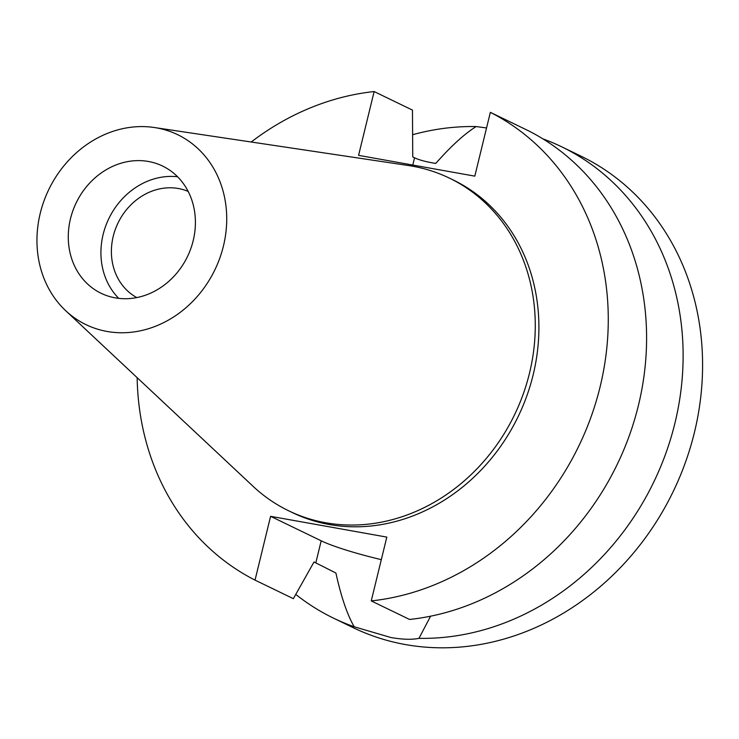 <?xml version="1.0" encoding="UTF-8"?>
<svg xmlns="http://www.w3.org/2000/svg" width="739" height="739" viewBox="0 0 739 739"><rect width="100%" height="100%" fill="white"/><g stroke="black" fill="none" stroke-linecap="round" stroke-linejoin="round"><path stroke-width="1.11" d="M40.248 213.294A105.465 92.236 115.8 0 1 154.322 127.514A105.465 92.236 115.8 0 1 223.427 246.05A105.465 92.236 115.8 0 1 65.679 310.685A105.465 92.236 115.8 0 1 40.248 213.294M70.482 218.698A70.658 61.799 -64.2 0 0 101.058 293.263A70.658 61.799 -64.2 0 0 193.202 240.637A70.658 61.799 -64.2 0 0 162.617 166.072A70.658 61.799 -64.2 0 0 70.482 218.698M154.322 127.514L408.445 165.527A184.741 161.573 115.8 0 1 449.543 178.191A184.741 161.573 115.8 0 1 529.503 373.158A184.741 161.573 115.8 0 1 288.598 510.76A184.741 161.573 115.8 0 1 253.163 486.391L65.679 310.685M288.598 510.76L292.219 512.515A184.741 161.573 -64.2 0 0 533.133 374.922A184.741 161.573 -64.2 0 0 453.173 179.947L449.543 178.191M251.195 142.008A261.837 229.007 115.8 0 1 374.137 91.553L358.581 155.356L474.808 176.141L490.354 112.337A261.837 229.007 115.8 0 1 600.086 386.894A261.837 229.007 115.8 0 1 371.255 600.909L386.811 537.105L270.585 516.321L255.038 580.124A261.837 229.007 115.8 0 1 137.149 377.666M486.548 127.949L476.138 126.563C464.388 133.962 450.929 146.248 435.761 163.421C426.458 161.961 419.382 160.095 414.561 157.804L412.75 156.927L412.464 110.102L374.137 91.553M255.038 580.124L293.365 598.673L314.01 561.982L335.912 573.03C341.113 596.733 347.21 614.645 354.193 626.764A261.837 229.007 115.8 0 1 333.483 618.137A261.837 229.007 115.8 0 1 295.776 594.396M381.315 559.645A66.916 7.741 13.7 0 1 321.188 540.809L270.585 516.321M490.354 112.337L528.681 130.886A261.837 229.007 -64.2 0 1 638.413 405.434A261.837 229.007 -64.2 0 1 409.582 619.458L371.255 600.909M412.63 134.72A261.837 229.007 115.8 0 1 476.138 126.563M354.193 626.764L390.903 637.526C402.552 639.531 411.909 639.808 418.958 638.348L430.597 616.187M333.483 618.137L352.946 627.559A261.837 229.007 -64.2 0 0 694.401 432.527A261.837 229.007 -64.2 0 0 581.066 156.188L561.603 146.765A261.837 229.007 115.8 0 1 674.938 423.114A261.837 229.007 115.8 0 1 418.958 638.348M542.897 138.858A261.837 229.007 115.8 0 1 561.603 146.765M188.168 191.429A59.018 51.619 -64.2 0 0 113.233 236.304A59.018 51.619 -64.2 0 0 136.798 297.577M118.739 298.362A70.658 61.799 115.8 0 1 103.127 234.494A70.658 61.799 115.8 0 1 177.582 176.769M412.787 165.046L414.561 157.804M315.821 562.85L321.188 540.809"/></g></svg>
